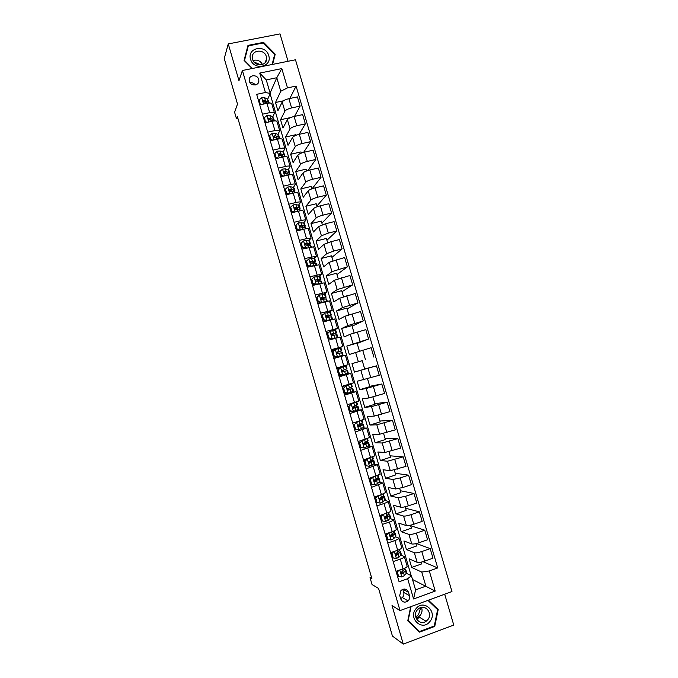 <?xml version="1.0" encoding="UTF-8"?>
<svg xmlns="http://www.w3.org/2000/svg" width="678" height="678" viewBox="0 0 678 678"><rect width="100%" height="100%" fill="white"/><g stroke="black" fill="none" stroke-linecap="round" stroke-linejoin="round"><path stroke-width="1.02" d="M249.394 81.301C250.648 86.437 259.004 85.996 258.86 80.818L258.665 79.394C257.42 74.233 248.996 74.707 249.207 79.936L249.394 81.301M417.868 617.446L416.241 618.548M288.057 61.283L280.006 33.9L228.266 43.917L224.24 58.511L237.503 104.056L234.596 112.26L236.52 118.853L237.961 118.548M451.955 591.547L295.481 59.783L242.393 70.495L400.028 610.607L451.955 591.547M400.028 610.607L392.028 605.556L403.266 644.1L453.76 625.057L444.692 594.208M403.266 644.1L392.435 636.057L378.57 588.428L372.027 584.521L370.035 577.656L371.908 578.732L237.368 116.531L236.52 118.853M409.487 595.648L408.52 592.343C406.707 588.733 404.181 588.114 400.935 590.479L399.723 595.53L400.69 598.844C402.401 602.352 404.859 603.039 408.08 600.894C409.512 599.411 409.978 597.665 409.487 595.648L403.715 592.419L402.791 589.267M429.301 570.952L435.208 591.08L413.588 598.971L407.664 578.715L411.419 575.766L415.555 589.902L425.886 586.156L421.75 572.071L429.301 570.952L437.725 567.935L296.083 86.081L289.828 98.496M270.09 93.039L276.794 77.733L266.251 79.902L270.217 93.462L265.412 92.496L256.665 94.327L399.088 581.792L407.664 578.715M265.412 92.496L259.733 73.08L281.819 68.588L287.489 87.877L296.083 86.081M228.266 43.917L238.978 80.682L242.393 70.495M371.442 577.156L370.035 577.656M412.504 579.495L435.208 591.08M411.419 575.766L406.308 573.283M270.217 93.462L267.708 99.174M262.471 114.201L269.675 112.658C272.522 112.107 274.124 112.234 274.497 113.023L272.836 116.769M267.717 132.151L274.921 130.566C277.751 129.998 279.353 130.083 279.7 130.82L277.963 134.397M272.971 150.126L280.167 148.507C282.997 147.923 284.582 147.965 284.921 148.651L283.099 152.042M278.226 168.136L285.421 166.474C288.252 165.873 289.828 165.881 290.142 166.5L288.226 169.729M283.497 186.162L290.684 184.467C293.515 183.848 295.074 183.814 295.379 184.382L293.362 187.442M288.777 204.222L295.955 202.485C298.778 201.849 300.337 201.781 300.617 202.281L298.498 205.18L299.295 205.705L300.057 208.307M294.057 222.316L301.235 220.536C304.058 219.875 305.6 219.774 305.871 220.214L303.617 222.952M299.354 240.427L306.524 238.614L311.126 238.181L308.727 240.758M304.651 258.572L316.389 256.165L313.821 258.598M309.956 276.743L321.66 274.183L318.872 276.48M315.278 294.938L326.94 292.226L323.855 294.413M320.601 313.168L332.237 310.295L328.694 312.414M327.466 317.287L327.313 316.779M325.932 331.423L337.534 328.389L333.152 330.55M332.762 335.415L332.491 334.483M331.279 349.704L342.839 346.517L331.491 350.441M338.068 353.569L337.678 352.221M336.627 368.01L348.153 364.671L336.652 368.112M339.195 376.815L350.704 373.392L344.356 375.061L344.195 374.51M343.373 371.688L342.873 370.002M342.068 367.23L341.882 366.586M344.56 395.164L356.026 391.587L344.314 394.308M348.568 389.477L348.204 388.206M353.78 407.292L353.535 406.436M349.933 413.546L361.357 409.809L356.67 410.249M359.001 425.14L358.874 424.699M355.306 431.954L366.705 428.055L362.637 428.115M360.696 450.395L372.053 446.336L368.29 446.099M366.095 468.862L377.409 464.642L373.815 464.15M371.493 487.355L382.773 482.982L379.282 482.253M376.909 505.881L384.002 503.508C386.774 502.542 388.155 501.822 388.155 501.339L384.706 500.389M382.324 524.433L389.418 522.018C392.181 521.043 393.554 520.28 393.537 519.729L390.121 518.568M387.757 543.019L394.842 540.561C397.605 539.561 398.961 538.756 398.927 538.154L395.52 536.773L395.901 535.866L395.121 533.196M393.198 561.621L400.274 559.13C403.029 558.113 404.385 557.265 404.325 556.596L400.918 555.011M421.326 562.087L421.835 563.833L411.673 567.452L421.75 572.071M411.673 567.452L409.156 558.858L417.139 562.308C418.631 562.689 421.123 562.308 424.614 561.155L432.988 558.18L430.174 548.604L416.411 543.51M415.911 543.629L416.606 546.002L406.436 549.561L414.334 552.748C415.817 553.095 418.301 552.697 421.792 551.553L430.174 548.604M406.436 549.561L403.919 540.976L411.749 543.934C413.224 544.239 415.699 543.832 419.19 542.697L427.581 539.764L424.767 530.196L410.665 525.747M410.504 525.196L411.377 528.187L401.198 531.696L408.953 534.391C410.41 534.662 412.885 534.23 416.377 533.103L424.767 530.196M401.198 531.696L398.689 523.128L406.376 525.586C407.817 525.823 410.292 525.382 413.783 524.255L422.174 521.374L419.368 511.822L405.52 508.229M405.105 506.788L406.164 510.407L395.977 513.856L403.579 516.051C405.012 516.255 407.478 515.797 410.97 514.687L419.368 511.822M395.977 513.856L393.469 505.296L401.003 507.263C402.427 507.432 404.885 506.966 408.376 505.847L416.775 503.017L413.978 493.482L400.393 490.736M399.706 488.414L400.952 492.643L390.757 496.042L398.215 497.745L405.571 496.288L413.978 493.482M390.757 496.042L388.257 487.499L395.638 488.974L402.986 487.474L411.393 484.685L408.588 475.159L395.266 473.261M394.325 470.066L395.749 474.914L385.553 478.253L392.859 479.473L400.181 477.931L408.588 475.159M385.553 478.253L383.053 469.727L390.282 470.71L406.012 466.379L403.215 456.87L390.147 455.819M388.952 451.743L390.553 457.209L380.35 460.498L387.502 461.218L403.215 456.87M380.35 460.498L377.858 451.98L384.943 452.472L400.639 448.107L397.85 438.615L385.045 438.403M383.587 433.445L385.375 439.53L375.154 442.759L382.163 442.997L397.85 438.615M375.154 442.759L372.663 434.259L379.604 434.259L395.274 429.86L392.494 420.377L379.943 421.013M378.231 415.182L380.197 421.877L369.968 425.055L376.832 424.801L392.494 420.377M369.968 425.055L367.484 416.563L374.273 416.08L389.926 411.639L387.138 402.173L374.849 403.647M372.883 396.944L375.019 404.249L364.789 407.376L371.502 406.639L387.138 402.173M364.789 407.376L362.306 398.893L368.951 397.927L384.579 393.443L381.799 383.994L369.756 386.307M367.535 378.739L369.857 386.655L359.62 389.723L366.188 388.502L381.799 383.994M359.62 389.723L357.145 381.256L379.239 375.281L376.468 365.849L364.679 368.993M354.458 372.095L351.984 363.637L362.23 360.654L364.705 369.078L354.458 372.095L376.468 365.849M351.984 363.637L362.247 360.688M359.433 351.119L357.086 343.119L346.831 346.051L349.306 354.492L371.137 347.721L373.909 357.145M346.831 346.051L368.586 339.034L357.179 343.415M354.111 332.974L351.95 325.601L341.687 328.491L344.153 336.915L350.28 334.246L365.823 329.627L368.586 339.034M341.687 328.491L347.746 325.593L363.272 320.948L352.111 326.16M348.806 314.863L346.822 308.117L336.551 310.948L339.017 319.363L345 316.219L360.51 311.558L363.272 320.948M336.551 310.948L342.466 307.575L357.967 302.897L347.06 308.931M343.5 296.786L341.704 290.659L331.423 293.438L333.881 301.837L339.72 298.218L355.213 293.523L357.967 302.897M331.423 293.438L337.186 289.591L352.67 284.87L342.017 291.726M338.203 278.726L336.593 273.234L326.304 275.954L328.762 284.345L334.449 280.243L349.916 275.505L352.67 284.87M326.304 275.954L331.923 271.632L347.382 266.869L336.974 274.548M332.915 260.699L331.483 255.826L321.186 258.496L323.643 266.869L329.186 262.301L344.636 257.521L347.382 266.869M321.186 258.496L326.669 253.691L333.61 251.089L342.102 248.902L331.949 257.394M327.635 242.699L326.381 238.444L316.084 241.063L318.533 249.428L323.931 244.377L330.864 241.732L339.356 239.563L342.102 248.902M316.084 241.063L321.414 235.791L328.33 233.105L336.83 230.961L326.923 240.266M322.364 224.723L321.296 221.087L310.982 223.647L313.431 232.003L318.694 226.486L325.593 223.757L334.084 221.638L336.83 230.961M310.982 223.647L316.177 217.909C317.27 216.994 319.558 216.07 323.059 215.138L331.559 213.036L321.906 223.164M317.101 206.782L316.211 203.756L305.897 206.265L308.337 214.604L313.456 208.621C314.533 207.671 316.821 206.739 320.321 205.815L328.83 203.731L331.559 213.036M305.897 206.265L310.939 200.061C312.016 199.078 314.295 198.129 317.796 197.205L326.304 195.154L316.897 206.087M311.838 188.857L311.134 186.45L300.812 188.908L303.252 197.239L308.227 190.781C309.287 189.772 311.566 188.806 315.058 187.891L323.576 185.857L326.304 195.154M300.812 188.908L305.719 182.229C306.77 181.187 309.041 180.212 312.541 179.297L321.05 177.289L312.1 188.764M306.592 170.966L306.066 169.169L295.735 171.576L298.167 179.899L302.998 172.975C304.041 171.89 306.312 170.898 309.812 170L318.329 168.008L321.05 177.289M295.735 171.576L300.498 164.432C301.532 163.322 303.795 162.322 307.295 161.423L315.812 159.449L307.965 170.5M301.354 153.101L301.007 151.914L290.667 154.27L293.099 162.576L297.786 155.186C298.812 154.042 301.066 153.025 304.566 152.135L313.092 150.185L315.812 159.449M290.667 154.27L295.286 146.66C296.294 145.482 298.549 144.456 302.049 143.567L310.575 141.643L303.617 152.372M296.116 135.269L295.947 134.685L285.608 136.99L288.031 145.287L292.582 137.431C293.582 136.219 295.828 135.176 299.329 134.295L307.863 132.396L310.575 141.643M285.608 136.99L290.091 128.922C291.074 127.676 293.32 126.617 296.82 125.744L305.354 123.862L299.117 134.346M290.735 117.523L280.548 119.735L282.98 128.015L287.387 119.701C288.362 118.43 290.599 117.353 294.108 116.48L302.642 114.624L305.354 123.862M280.548 119.735L284.896 111.2C285.862 109.895 288.099 108.811 291.599 107.938L300.134 106.107L294.506 116.396M283.404 100.827L275.505 102.505L277.929 110.777L282.192 101.997C283.15 100.658 285.387 99.556 288.887 98.7L297.422 96.886L300.134 106.107M275.505 102.505L280.76 91.25L276.794 77.733L281.819 68.588M411.165 575.647L270.09 93.75M396.028 571.317L403.096 568.8C405.859 567.766 407.198 566.901 407.139 566.206L404.342 556.655M437.725 567.935L422.928 561.689M390.587 552.689L397.664 550.214C400.427 549.205 401.783 548.375 401.732 547.739L398.944 538.196M385.146 534.095L392.231 531.662C395.003 530.671 396.367 529.882 396.333 529.306L393.545 519.772M381.299 518.823L380.748 519.009M379.722 515.526L386.816 513.127C389.587 512.161 390.96 511.415 390.952 510.898L388.163 501.381M376.07 500.932L375.519 501.118M374.307 496.982L381.4 494.635L385.57 492.525L382.79 483.007M370.849 483.067L370.298 483.245M368.9 478.473L380.197 474.176L377.417 464.676M365.637 465.227L365.086 465.405M363.501 459.989L374.841 455.853L372.061 446.361M360.467 447.404L359.874 447.59M358.111 441.539L369.485 437.564L366.705 428.081M356.238 429.318L354.679 429.801M352.73 423.114L364.137 419.292L361.366 409.817M352.018 411.275L349.492 412.046M347.348 404.724L358.798 401.062L356.026 391.596M341.983 386.35L353.467 382.85L350.704 373.392M344.356 375.061L339.136 376.604M333.847 358.484L345.382 355.23L348.145 364.671M328.499 340.195L340.076 337.085L342.831 346.509M329.05 332.034L326.338 332.796M323.16 321.923L334.771 318.974L337.525 328.381M322.931 314.702L321.194 315.177M317.829 303.685L329.483 300.896L332.228 310.278M316.821 297.379L316.05 297.591M312.507 285.472L324.194 282.836L326.94 292.201M311.482 279.878L310.922 280.022M307.202 267.285L318.923 264.81L321.652 274.158M306.354 262.344L305.795 262.488M301.896 249.131L313.651 246.809L316.38 256.131M301.244 244.826L300.676 244.97M296.6 231.003L303.769 229.215C306.592 228.545 308.134 228.418 308.388 228.833L311.117 238.139M296.133 227.342L295.566 227.486M291.311 212.9L298.49 211.146C301.312 210.502 302.863 210.409 303.142 210.892L305.854 220.172M286.031 194.832L293.21 193.111C296.04 192.484 297.6 192.433 297.896 192.967L300.608 202.239M280.76 176.788L287.947 175.11C290.777 174.492 292.345 174.483 292.659 175.077L295.362 184.323M275.488 158.771L282.684 157.127C285.523 156.533 287.099 156.559 287.43 157.211L290.133 166.441M270.234 140.778L277.438 139.176C280.268 138.6 281.862 138.668 282.209 139.38L284.904 148.584M264.988 122.82L272.192 121.252C275.031 120.692 276.632 120.794 276.997 121.565L279.683 130.752M287.489 87.877L280.76 91.25M259.75 104.878L266.954 103.353C269.802 102.81 271.412 102.954 271.785 103.785L274.471 112.955M415.555 589.902L413.588 598.971M259.733 73.08L266.251 79.902M400.613 598.598L402.334 597.564C403.741 596.106 404.198 594.394 403.715 592.419M255.326 84.97C253.987 83.174 252.241 82.436 250.097 82.758M410.724 606.683L407.758 620.853L419.538 632.116L434.751 626.413L438.191 609.573L428.428 600.183M272.607 64.402L275.217 54.189L263.556 42.358L247.979 45.392L244.072 60.393L252.123 68.537M436.564 608.666L438.191 609.573M434.157 626.048L434.751 626.413M272.217 64.478L274.141 56.545M263.344 42.951L263.556 42.358M274.226 56.63L275.217 54.189M399.096 570.223L397.35 572.046L398.647 576.495L401.885 576.978L404.368 575.622L406.232 573.376L406.571 572.317L405.791 569.647M402.562 572.181L401.215 572.232M397.105 572.91L396.528 573.046M397.35 572.046L396.766 571.757L398.062 576.198L398.647 576.495M396.766 571.757L397.8 570.681M405.274 567.893L403.029 571.045L401.19 572.257L402.054 573.766L403.546 572.817L405.419 570.588L405.758 569.545L404.825 568.918M403.859 570.062L401.401 573.435L402.054 573.766M393.85 551.545L391.935 553.536L393.232 557.977L396.469 558.469L398.969 557.163L400.868 555.062L401.232 554.079L400.452 551.409M396.961 554.062L395.588 554.163M391.825 554.85L391.257 554.994M391.935 553.536L391.367 553.282L392.664 557.714L393.232 557.977M391.367 553.282L392.63 551.968M399.842 549.333L399.545 550.519L395.749 553.807L396.647 555.265L398.147 554.367L400.418 551.307L399.35 550.731M398.444 551.714L396.011 554.985L396.647 555.265M388.621 532.9L386.536 535.044L387.824 539.476L391.07 539.985L393.579 538.739L395.52 536.773L394.706 533.993L395.096 533.103L393.85 532.586M391.291 535.993L390.172 536.112M386.562 536.823L385.985 536.968M386.536 535.044L385.977 534.832L387.274 539.256L387.824 539.476M385.977 534.832L387.401 533.315M385.189 534.23L386.985 533.798M392.994 533.425L392.893 534.4L390.621 536.561L391.248 536.798L394.706 533.993M394.418 530.798L394.198 532.238L390.316 535.391L391.248 536.798M383.392 514.288L381.138 516.585L382.434 521.009L385.672 521.535L390.181 518.509L390.587 517.687L389.799 515.009M385.519 517.984L384.951 518.068M381.299 518.814L380.731 518.958M381.138 516.585L380.595 516.407L381.884 520.831L382.434 521.009M380.595 516.407L382.333 514.644M389.002 512.297L388.85 513.983L384.892 516.992L385.85 518.356L387.375 517.543L389.774 514.924L388.299 514.483M381.485 515.5L379.841 515.916M379.934 516.229L381.053 515.95M387.494 515.212L387.553 516.153L385.24 518.162L385.85 518.356M378.087 495.737L375.756 498.152L377.044 502.576L380.282 503.11L382.824 501.966L385.274 499.533L384.485 496.847M376.044 500.839L375.476 500.991M378.138 495.745L379.129 495.381M375.756 498.152L375.222 498.016L376.51 502.432L377.044 502.576M375.222 498.016L377.188 496.033M383.595 493.821L383.519 495.762L379.485 498.618L380.468 499.949L382.002 499.169L384.468 496.779L382.68 496.449M375.485 497.754L374.603 497.983M374.68 498.254L375.248 498.11M381.917 497.059L382.587 497.33L379.875 499.796L380.468 499.949M420.724 607.607L418.47 614.726L415.69 616.988M416.106 608.573C407.631 618.005 422.047 631.777 429.776 621.675C438.158 612.268 423.894 598.555 416.106 608.573M417.334 609.912C411.766 616.005 419.555 626.116 426.072 621.277L427.682 619.819C433.386 613.505 424.987 603.327 418.538 608.759L417.334 609.912M415.936 617.811L418.665 616.734L420.233 615.319C422.08 612.904 422.504 610.268 421.513 607.412M427.928 600.369L437.624 609.692L434.284 625.997L419.555 631.532L407.766 620.819M419.555 631.532L408.139 620.624L411.088 606.547M254.055 62.029L260.801 64.859M268.725 55.596C265.793 43.943 246.75 47.655 250.563 59.206C253.555 70.936 272.581 67.071 268.725 55.596M266.327 56.562C264.488 48.969 252.08 49.511 252.309 57.215L252.589 59.3C254.428 66.851 266.7 66.368 266.607 58.783L266.327 56.562M262.488 64.469C260.259 60.698 257.123 59.384 253.072 60.52M244.3 60.622L248.301 45.884L263.395 42.943L274.683 54.41L272.107 64.503M252.487 68.461L244.521 60.41L248.301 45.884M372.476 477.312L370.374 479.744L371.663 484.16L374.909 484.711L377.46 483.617L379.968 481.405L379.18 478.719M370.798 482.889L370.23 483.041M372.756 477.363L374.934 476.507M370.374 479.744L369.857 479.651L371.146 484.058L371.663 484.16M369.857 479.651L372.061 477.448M378.205 475.371L378.655 476.922L378.197 477.566L374.095 480.27L375.095 481.558L379.163 478.66L376.943 478.482M369.934 479.931L369.366 480.083M369.434 480.312L370.002 480.16M376.231 478.999L377.29 479.202L374.51 481.456L375.095 481.558M371.569 477.939L368.934 478.592M365.001 461.371L367.391 459.006L365.001 461.371L366.289 465.778L369.535 466.345L374.671 463.311L373.883 460.616M369.535 466.345L366.289 465.778M365.561 464.964L365.001 465.116M366.883 458.947L367.781 458.625M367.391 459.006L370.137 457.87M364.493 461.32L365.781 465.718M372.815 456.955L373.358 458.828L368.705 461.955L369.73 463.21L373.866 460.565L371.002 460.616M364.713 462.049L364.145 462.201M364.205 462.396L364.764 462.243M370.163 461.074L371.993 461.108L369.154 463.142L369.73 463.21M365.654 460.167L363.705 460.676M359.645 443.022L362.035 440.675L359.645 443.022L360.933 447.429L364.179 448.005L369.383 445.243L368.595 442.539M364.179 448.005L360.933 447.429M360.332 447.073L359.772 447.226M361.535 440.658L363.281 439.912M362.035 440.675L365.459 439.225M359.145 443.005L360.433 447.395M367.434 438.564L368.078 440.759L363.332 443.658L364.366 444.878L368.586 442.497L364.111 443.031M359.493 444.192L358.933 444.353M358.976 444.505L359.543 444.353M363.493 443.378L366.713 443.039L364.366 444.878M359.704 442.454L358.476 442.793M354.289 424.708L356.687 422.369L354.289 424.708L355.577 429.098L358.823 429.691L364.103 427.199L363.315 424.487L357.967 425.386L359.018 426.581L363.306 424.453M358.823 429.691L355.577 429.098M355.297 429.149L354.552 429.36M356.196 422.394L359.111 421.148M356.687 422.369L361.366 420.436M353.806 424.725L355.086 429.115M354.289 426.369L353.721 426.521M353.755 426.64L354.323 426.487M357.933 425.555L361.433 425.004L358.535 426.581M362.06 420.199L362.798 422.725L357.976 425.386M353.823 424.775L353.255 424.928M348.95 406.419L351.34 404.096L348.95 406.419L350.229 410.8L353.475 411.402L358.832 409.181L358.043 406.461L352.594 407.605M353.475 411.402L350.229 410.8M350.933 411.071L349.339 411.512M350.865 404.164L354.594 402.529M351.34 404.096L356.306 401.995M348.475 406.478L349.755 410.851M356.73 401.995L357.526 404.715L352.619 407.139L353.679 408.309L358.035 406.444M349.085 408.563L348.526 408.724M348.543 408.809L349.111 408.648M352.619 407.698L356.162 406.986L353.272 408.326M348.611 406.936L348.043 407.097M343.61 388.155L346.009 385.858L343.61 388.155L344.89 392.537L348.136 393.147L353.569 391.189L352.772 388.469L347.467 389.782M348.136 393.147L344.89 392.537M346.543 393.02L344.136 393.706M345.543 385.952L349.602 384.545L342.051 386.587M346.009 385.858L351.467 384.002L342.043 386.553M343.144 388.248L344.424 392.621M351.467 384.011L352.263 386.731L347.28 388.918L348.339 390.07L352.772 388.46M343.89 390.791L343.331 390.952M343.339 390.994L343.907 390.833M347.509 389.825L350.907 389.002L348.043 390.096M343.407 389.13L342.839 389.291M338.28 369.917L340.678 367.637L338.28 369.917L339.559 374.29L342.814 374.917L348.314 373.231L347.517 370.502L342.907 371.875M342.814 374.917L339.559 374.29M342.102 374.993L338.932 375.917M340.678 367.637L346.212 366.052L347.009 368.781L341.941 370.722L343.017 371.858L347.517 370.502M340.161 367.84L336.856 368.807M337.83 370.052L339.102 374.417M338.703 373.044L338.144 373.205L338.703 373.053M338.212 371.349L337.652 371.51M332.957 351.713L335.364 349.45L332.957 351.713L334.237 356.077L337.491 356.721L343.068 355.297L333.754 358.179M337.491 356.721L341.204 355.84L333.746 358.154M335.364 349.45L340.966 348.128L341.763 350.84M334.203 350.297L331.678 351.06M332.525 351.882L333.796 356.238L334.237 356.077M337.042 356.882L333.796 356.238M336.627 352.543L341.763 350.848L336.619 352.552L337.703 353.67L342.271 352.568L343.068 355.289M332.957 355.458L333.517 355.289M332.474 353.789L333.034 353.628M336.941 352.051L339.907 351.39L336.635 352.492M333.017 353.585L332.457 353.755M327.652 333.534L330.059 331.288L327.652 333.534L328.923 337.898L332.178 338.551L336.881 337.822M332.178 338.551L335.11 338.322M330.059 331.288L335.737 330.228L336.525 332.932L331.881 333.771L331.305 334.407L332.389 335.508L337.034 334.669L337.822 337.373M328.22 332.805L326.499 333.339M327.22 333.746L328.491 338.093L328.923 337.898M331.737 338.746L328.491 338.093M327.779 337.729L328.338 337.559M327.305 336.102L327.864 335.932M331.33 334.864L336.525 332.949M331.542 333.966L334.669 333.491L331.305 334.771M327.838 335.856L327.279 336.025M322.347 315.389L324.754 313.151L322.347 315.389L323.618 319.736L326.872 320.406L332.178 319.448M326.872 320.406L329.889 320.058M324.754 313.151L330.508 312.363L331.288 315.05L326.584 315.643L325.999 316.295L327.093 317.38L331.805 316.787L332.551 319.355M322.219 315.363L321.321 315.634M321.931 315.626L323.194 319.974L323.618 319.736M326.449 320.643L323.194 319.974M322.609 320.024L323.16 319.855M322.143 318.44L322.703 318.27M326.271 317.135L331.296 315.075M326.186 315.897L329.44 315.617L326.169 317.016M322.669 318.16L322.109 318.329M317.05 297.261L319.465 295.049L317.05 297.261L318.321 301.608L321.575 302.286L325.398 301.625M321.575 302.286L323.203 302.227M319.465 295.049L325.287 294.515L326.067 297.193M316.719 297.795L316.16 297.964M316.643 297.54L317.914 301.88L318.321 301.608M321.16 302.558L317.914 301.88M321.592 299.295L326.076 297.227L322.948 297.227L320.702 298.201L321.796 299.278L326.576 298.939L327.228 301.176M317.44 302.346L318.524 302.007M316.99 300.803L317.541 300.625M321.287 297.54L324.22 297.769L321.253 299.218M317.499 300.481L316.948 300.651M311.761 279.166L314.177 276.971L311.761 279.166L313.033 283.506L316.287 284.201L319.296 283.667M316.287 284.201L317.067 284.26M314.177 276.971L320.075 276.7L320.847 279.361M311.558 280.15L311.007 280.319M311.363 279.489L312.634 283.819L313.033 283.506M315.889 284.506L312.634 283.819M318.279 280.929L320.864 279.404L317.668 279.2L315.414 280.133L316.507 281.201L321.364 281.116L321.923 283.023M312.287 284.692L314.067 284.124M311.846 283.184L312.397 283.014M316.007 279.463L319.007 279.946L317.253 281.048M312.346 282.828L311.787 283.006M315.643 261.555L314.863 258.911L311.609 258.462L308.897 258.92L306.481 261.098L307.744 265.429L311.007 266.14L313.422 265.666M306.414 262.53L305.863 262.708M306.481 261.098L306.1 261.454L307.363 265.784L307.744 265.429M310.431 266.446L307.363 265.784M313.795 262.962L315.66 261.615L312.405 261.191L310.134 262.098L311.236 263.149L316.16 263.318L316.618 264.903M307.134 267.073L309.566 266.259M306.702 265.606L307.261 265.429M310.727 261.42L310.295 261.818L313.804 262.157L312.939 262.92M307.193 265.208L306.642 265.378M310.439 243.783L309.668 241.148L306.346 240.487L303.634 240.893L301.21 243.055L302.473 247.385L307.092 247.809M301.269 244.936L300.718 245.114M301.21 243.055L300.837 243.453L302.1 247.775L302.473 247.385M304.854 248.377L302.1 247.775M309.075 245.089L310.456 243.851L307.151 243.216L305.456 243.402L304.863 244.088L305.964 245.131L310.21 245.199L311.321 246.809M301.574 248.046L302.295 247.817M305.456 243.402L305.041 243.834L308.6 244.385L308.126 244.987M302.049 247.606L301.498 247.784M295.947 225.045L295.583 225.477L296.845 229.791L297.21 229.367L295.947 225.045L298.371 222.901L303.71 222.969L304.481 223.409L305.244 226.028M296.142 227.367L295.591 227.545M297.21 229.367L300.346 230.071M299.278 230.334L296.845 229.791M304.219 227.266L305.269 226.105L301.896 225.266L300.201 225.41L299.6 226.105L300.701 227.138L304.998 227.384L306.041 228.74M296.456 230.512L297.913 230.028M300.201 225.41L299.786 225.884L302.769 226.282L303.185 227.105M297.328 229.893L296.371 230.215M290.692 207.061L290.345 207.527L291.599 211.833L291.955 211.375L290.692 207.061L293.116 204.934L295.862 204.62L298.506 205.18L299.295 207.883L296.659 207.349L294.947 207.451L294.345 208.146L295.447 209.171L299.795 209.587L300.761 210.697M295.32 208.053L294.388 208.502M291.015 209.824L290.464 210.011M291.955 211.375L294.854 212.036M293.718 212.316L291.599 211.833M292.565 212.595L293.498 212.265M299.286 209.485L300.083 208.392L299.295 207.883M294.947 207.451L294.549 207.968L297.574 208.51L298.142 209.265M292.845 212.121L291.243 212.672M285.446 189.103L285.107 189.611L286.362 193.908L286.701 193.408L285.446 189.103L287.87 186.992L290.625 186.73L293.311 187.425L294.125 188.018L294.879 190.611M290.523 190.298L289.345 190.916M285.896 192.306L285.345 192.493M286.701 193.408L289.379 194.027M288.158 194.323L286.362 193.908M294.294 191.747L294.913 190.704L291.421 189.45L289.701 189.509L289.099 190.213L290.201 191.23L294.599 191.823L295.489 192.688M289.701 189.509L289.32 190.069L293.049 191.442M280.2 171.17L281.133 176.009L281.463 175.475L280.2 171.17L282.633 169.076L285.404 168.864L288.125 169.695L288.955 170.364L289.709 172.941M285.658 172.585L284.489 173.263M280.785 174.822L280.234 175.009M281.463 175.475L283.913 176.051M282.607 176.356L281.133 176.009M289.277 174.051L289.743 173.043L286.201 171.585L284.463 171.602L283.862 172.305L284.972 173.322L286.701 173.297L290.226 174.704M284.463 171.602L284.09 172.204L287.896 173.644M287.125 174.763L285.879 175.594M274.971 153.27L275.912 158.135L274.971 153.27L277.404 151.194L280.184 151.033L282.946 151.991L283.802 152.736L284.548 155.296M280.743 154.906L279.98 155.406M275.683 157.355L275.132 157.55M276.226 157.567L278.446 158.093M277.065 158.406L275.912 158.135M284.353 156.813L284.582 155.415L283.735 154.677L279.234 153.72L278.624 154.423L279.743 155.44L284.887 156.754M279.234 153.72L278.878 154.364L282.709 155.855M269.751 135.397L270.691 140.287L269.751 135.397L272.183 133.337L274.98 133.219L277.768 134.312L278.65 135.134L279.395 137.685M270.59 139.922L270.039 140.109M271.005 139.685L272.997 140.168M271.531 140.49L270.691 140.287M279.166 138.736L279.429 137.804L278.556 136.998L275.768 135.931L274.014 135.871L273.404 136.575L274.514 137.583L279.387 138.846M274.014 135.871L273.666 136.549L277.471 138.092M264.53 117.548L265.488 122.464L264.53 117.548L266.971 115.506L269.776 115.438L272.607 116.658L274.251 120.091M265.556 122.481L264.954 122.701M265.784 121.828L267.547 122.26M266.005 122.599L265.488 122.464M274.183 120.938L273.395 119.336L268.802 118.04L268.191 118.743L269.302 119.752L273.759 120.981M268.802 118.04L268.471 118.76L272.166 120.311M259.327 99.725L260.284 104.675L259.327 99.725L261.767 97.7L264.581 97.683L267.454 99.03L269.107 102.531M260.572 103.997L262.106 104.378M269.166 103.039L268.234 101.708L263.598 100.242L262.988 100.946L264.098 101.946L268.157 103.141M263.598 100.242L263.276 100.997L265.7 102.022M414.334 552.748L417.139 562.308M408.953 534.391L411.749 543.934M403.579 516.051L406.376 525.586M398.215 497.745L401.003 507.263M392.859 479.473L395.638 488.974M387.502 461.218L390.282 470.71M382.163 442.997L384.943 452.472M376.832 424.801L379.604 434.259M371.502 406.639L374.273 416.08M366.188 388.502L368.951 397.927M360.874 370.391L363.637 379.799M355.577 352.306L358.331 361.705M350.28 334.246L353.035 343.636M345 316.219L347.746 325.593M339.72 298.218L342.466 307.575M334.449 280.243L337.186 289.591M329.186 262.301L331.923 271.632M323.931 244.377L326.669 253.691M318.694 226.486L321.414 235.791M313.456 208.621L316.177 217.909M308.227 190.781L310.939 200.061M302.998 172.975L305.719 182.229M297.786 155.186L300.498 164.432M292.582 137.431L295.286 146.66M287.387 119.701L290.091 128.922M282.192 101.997L284.896 111.2M421.792 551.553L424.614 561.155M400.274 559.13L403.096 568.8M394.842 540.561L397.664 550.214M416.377 533.103L419.19 542.697M389.418 522.018L392.231 531.662M410.97 514.687L413.783 524.255M384.002 503.508L386.816 513.127M405.571 496.288L408.376 505.847M378.595 485.024L381.4 494.635M400.181 477.931L402.986 487.474M373.197 466.566L376.002 476.159M394.799 459.591L397.596 469.125M367.807 448.141L370.612 457.718M389.426 441.285L392.223 450.802M362.425 429.742L365.222 439.302M384.062 423.004L386.85 432.505M357.052 411.368L359.84 420.919M378.705 404.749L381.494 414.241M351.687 393.028L354.475 402.562M373.358 386.528L376.137 396.003M346.331 374.714L349.111 384.231M368.018 368.332L370.798 377.79M340.983 356.425L343.763 365.934M362.688 350.162L365.459 359.603M335.644 338.169L338.415 347.661M357.365 332.025L360.128 341.449M330.305 319.94L333.076 329.415M352.043 313.914L354.806 323.321M324.982 301.735L327.754 311.202M346.738 295.828L349.501 305.227M319.669 283.565L322.431 293.015M341.441 277.768L344.195 287.15M314.363 265.42L317.118 274.853M336.144 259.742L338.898 269.107M309.058 247.301L311.821 256.716M330.864 241.732L333.61 251.089M303.769 229.215L306.524 238.614M325.593 223.757L328.33 233.105M298.49 211.146L301.235 220.536M320.321 205.815L323.059 215.138M293.21 193.111L295.955 202.485M315.058 187.891L317.796 197.205M287.947 175.11L290.684 184.467M309.812 170L312.541 179.297M282.684 157.127L285.421 166.474M304.566 152.135L307.295 161.423M277.438 139.176L280.167 148.507M299.329 134.295L302.049 143.567M272.192 121.252L274.921 130.566M294.108 116.48L296.82 125.744M266.954 103.353L269.675 112.658M288.887 98.7L291.599 107.938M402.868 589.233L408.52 592.343M399.757 569.986L401.8 576.97M405.419 570.588L406.232 573.376M404.707 568.164L404.902 568.834M403.546 572.817L404.368 575.622M402.435 569.037L403.029 571.045M394.325 551.384L396.393 558.46M400.054 552.282L400.868 555.062M399.274 549.587L399.545 550.519M398.147 554.367L398.969 557.163M397.003 550.443L397.63 552.595M388.892 532.806L390.986 539.976M393.842 531.052L394.198 532.238M392.757 535.934L393.579 538.739M391.57 531.883L392.24 534.171M383.468 514.263L385.596 521.518M389.367 515.738L390.181 518.509M388.426 512.534L388.85 513.983M387.375 517.543L388.197 520.331M386.155 513.356L386.858 515.78M378.078 495.804L380.205 503.093M384.036 497.508L384.841 500.279M383.019 494.05L383.519 495.762M382.002 499.169L382.824 501.966M380.739 494.847L381.494 497.406M416.521 619.073L419.682 617.361M419.64 617.336L416.47 618.98M372.697 477.422L374.824 484.694M378.705 479.312L379.519 482.075M377.621 475.592L378.197 477.566M376.646 480.829L377.46 483.617M375.341 476.38L376.129 479.075M367.332 459.065L369.459 466.328M373.392 461.133L374.197 463.896M372.23 457.167L372.883 459.396M371.29 462.515L372.103 465.303M369.959 457.981L370.773 460.76M361.976 440.734L364.094 447.989M368.086 442.988L368.891 445.743M366.849 438.768L367.569 441.251M365.942 444.234L366.747 447.014M364.611 439.708L365.425 442.48M356.62 422.428L358.738 429.674M362.781 424.869L363.586 427.623M361.476 420.402L362.272 423.131M360.603 425.979L361.408 428.75M359.272 421.453L360.086 424.225M358.594 426.598L359.018 426.581M351.28 404.156L353.399 411.393M357.492 406.783L358.289 409.529M356.179 402.3L356.984 405.046M355.272 407.749L356.077 410.521M353.95 403.232L354.755 406.003M345.95 385.909L348.06 393.13M352.204 388.723L353.009 391.46M350.899 384.248L351.696 386.985M349.941 389.553L350.755 392.316M348.628 385.036L349.433 387.808M340.619 367.696L342.729 374.909M346.924 370.688L347.729 373.425M345.619 366.213L346.424 368.951M344.627 371.375L345.441 374.137M343.314 366.874L344.119 369.637M335.305 349.509L337.407 356.704M341.661 352.679L342.458 355.416M340.356 348.212L341.153 350.95M339.322 353.23L340.127 355.984M338.008 348.738L338.814 351.492M330 331.347L332.093 338.534M336.398 334.695L337.195 337.424M335.093 330.237L335.898 332.974M334.025 335.118L334.83 337.864M332.712 330.627L333.517 333.381M324.694 313.211L326.796 320.389M331.144 316.745L331.94 319.474M329.847 312.295L330.644 315.024M328.737 317.024L329.542 319.77M327.423 312.541L328.228 315.287M319.397 295.108L321.499 302.269M325.898 298.82L326.635 301.312M324.601 294.371L325.398 297.1M323.448 298.964L324.254 301.71M322.143 294.489L322.948 297.227M314.117 277.022L316.211 284.184M320.669 280.921L321.321 283.158M319.363 276.48L320.16 279.2M318.177 280.929L318.982 283.667M316.872 276.463L317.668 279.2M308.837 258.971L310.931 266.123M315.44 263.047L316.016 265.022M314.143 258.615L314.931 261.327M312.914 262.92L313.694 265.598M311.609 258.462L312.405 261.191M303.566 240.953L305.659 248.089M310.21 245.199L310.719 246.919M308.922 240.775L309.71 243.487M307.651 244.944L308.397 247.47M306.346 240.487L307.151 243.216M298.312 222.952L300.388 230.054M304.998 227.384L305.431 228.842M303.71 222.969L304.498 225.672M302.405 226.986L303.1 229.376M301.1 222.545L301.896 225.266M293.057 204.985L295.099 211.977M299.795 209.587L300.151 210.799M297.159 209.061L297.82 211.316M295.862 204.62L296.659 207.349M287.811 187.043L289.82 193.925M294.599 191.823L294.879 192.772M293.311 187.425L294.099 190.12M291.921 191.171L292.54 193.272M290.625 186.73L291.421 189.45M282.573 169.136L284.557 175.899M289.413 174.085L289.616 174.78M288.125 169.695L288.913 172.382M286.701 173.297L287.277 175.263M285.404 168.864L286.201 171.585M277.344 151.245L279.294 157.898M282.946 151.991L283.735 154.677M281.48 155.448L282.014 157.279M280.184 151.033L280.98 153.745M272.124 133.388L274.039 139.931M277.768 134.312L278.556 136.998M276.268 137.634L276.76 139.321M274.98 133.219L275.768 135.931M266.912 115.557L268.793 121.989M272.607 116.658L273.395 119.336M271.064 119.845L271.522 121.396M269.776 115.438L270.564 118.142M261.708 97.751L263.556 104.073M267.454 99.03L268.234 101.708M265.869 102.081L266.284 103.497M264.581 97.683L265.369 100.378M257.767 83.606L258.86 80.818M402.334 597.564L408.08 600.894M418.665 616.734L426.072 621.277M418.741 617.98L416.428 616.556M265.09 62.673L266.607 58.783"/></g></svg>
